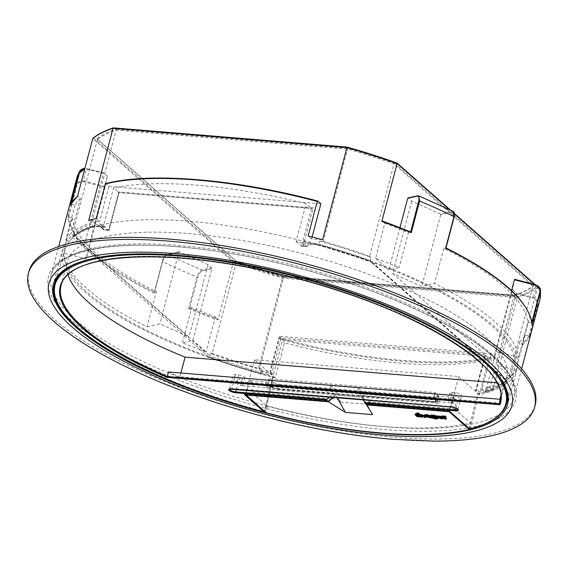 <?xml version="1.0" encoding="UTF-8"?>
<svg xmlns="http://www.w3.org/2000/svg" width="569" height="569" viewBox="0 0 569 569"><rect width="100%" height="100%" fill="white"/><g stroke="black" fill="none" stroke-linecap="round" stroke-linejoin="round"><path stroke-width="0.43" stroke-dasharray="2.85 2.13" d="M211.789 268.689L211.618 267.779L202.166 270.005C199.904 270.894 198.161 273.248 196.945 277.075L188.602 308.661L189.619 308.185L197.799 277.21C198.894 273.767 200.48 271.655 202.543 270.865L211.789 268.689L192.855 340.34L182.436 342.787A234.933 70.072 14.8 0 0 206.056 351.955L192.855 340.34M516.119 293.718L532.719 298.014C536.19 299.258 537.655 301.62 537.115 305.105L528.935 336.08L529.455 336.684L537.797 305.098C538.402 301.221 536.773 298.59 532.925 297.196L515.948 292.8L516.119 293.718L497.192 365.362L510.393 376.977A234.933 70.072 -165.2 0 0 515.905 370.206L497.192 365.362M282.594 339.956A239.407 71.41 -165.2 0 0 402.944 361.308A239.407 71.41 -165.2 0 0 494.561 357.389L494.39 356.471A238.731 71.203 14.8 0 1 402.816 360.433A238.731 71.203 14.8 0 1 282.423 339.046L282.594 339.956L273.483 374.438L270.04 371.408L259.073 370.504L283.511 277.352A238.731 71.203 14.8 0 1 233.93 261.498L233.297 262.167A239.407 71.41 -165.2 0 0 283.454 278.213L517.356 297.445L517.05 296.556L283.511 277.352M433.998 441.11A261.776 78.081 14.8 0 1 394.189 439.36A261.776 78.081 14.8 0 1 99.17 352.645M535.18 405.071A261.776 78.081 14.8 0 1 394.73 437.298A261.776 78.081 14.8 0 1 139.818 370.846A261.776 78.081 14.8 0 1 28.998 271.328M494.561 357.389L485.449 391.87A239.407 71.41 14.8 0 0 492.967 389.737L517.356 297.445A239.407 71.41 -165.2 0 0 537.634 287.196L537.1 286.427A238.731 71.203 14.8 0 1 517.05 296.556M528.935 336.08L525.18 335.105A234.933 70.072 14.8 0 1 519.668 341.877L522.093 344.01L522.356 345.006L537.634 287.196L396.806 163.004M303.839 242.316L308.106 246.071L303.241 245.673L313.227 207.891L118.765 191.902L108.779 229.684L108.999 230.374L103.608 225.63L113.594 187.848A234.933 70.072 -165.2 0 1 197.912 185.259A234.933 70.072 -165.2 0 1 306.108 203.674L311.499 208.418L301.52 246.206L306.378 246.605L302.317 243.027L303.839 242.316L304.273 240.666L308.057 244.001L318.619 244.933L308.242 244.08A1.117 0.548 -85.3 0 1 308.057 244.001M103.608 225.63A234.933 70.072 -165.2 0 0 100.073 226.398L104.134 229.976L108.999 230.374L118.985 192.592L113.594 187.848M108.779 229.684L103.921 229.286L99.653 225.53L99.753 226.334L103.921 230.004L104.625 226.604L94.44 225.765L93.394 226.348L103.871 227.209L100.087 223.88A234.933 70.072 -165.2 0 0 62.59 249.279A234.933 70.072 -165.2 0 0 275.183 377.916L284.45 342.815A234.933 70.072 14.8 0 0 400.092 363.122A234.933 70.072 14.8 0 0 488.636 359.601L479.368 394.708A234.933 70.072 -165.2 0 0 516.865 369.302A234.933 70.072 -165.2 0 0 304.273 240.666M99.653 225.53L100.087 223.88M302.317 243.027A234.933 70.072 -165.2 0 0 296.129 241.462L306.108 203.674M375.576 258.376L388.776 269.983L399.196 267.537A234.933 70.072 -165.2 0 0 375.576 258.376L384.85 223.276L382.425 221.135M399.957 227.678L388.776 269.983M407.71 198.339L417.653 195.793A232.693 69.404 14.8 0 1 451.935 211.255L440.278 214.001L411.736 201.12L408.208 198.012M411.736 201.12L392.646 273.383L493.33 361.962L512.42 289.699L515.948 292.8M519.668 341.877L510.393 376.977M384.85 223.276A234.933 70.072 14.8 0 1 408.471 232.437L399.196 267.537M408.471 232.437L410.534 231.953M525.18 335.105L515.905 370.206M440.278 214.001A0.669 0.562 -103.2 0 1 440.655 214.862L452.312 212.123C454.211 211.981 454.809 213.581 454.105 216.924L445.925 247.899L443.834 248.39A234.933 70.072 14.8 0 1 527.819 322.274L518.544 357.375A234.933 70.072 -165.2 0 0 434.56 283.49L421.729 286.506L392.646 273.383M518.544 357.375L495.499 351.407L493.33 361.962M443.834 248.39L434.56 283.49M440.655 214.862L421.729 286.506M511.567 290.61L495.499 351.407M527.819 322.274L531.574 323.256L532.022 324.216M91.794 222.379A234.933 70.072 -165.2 0 0 73.038 231.832L74.447 233.07A232.693 69.404 14.8 0 1 95.258 222.664L91.794 222.379L116.176 130.088L115.87 129.199A235.602 70.272 -165.2 0 0 96.894 138.765L97.427 139.533A234.933 70.072 14.8 0 1 116.176 130.088L347.673 149.121A234.933 70.072 14.8 0 1 393.983 163.922L369.594 256.214A234.933 70.072 -165.2 0 0 323.284 241.412L319.821 241.128L319.003 244.229L308.811 243.39A1.117 0.548 -85.3 0 1 308.242 244.08M236.121 261.249L96.894 138.765L236.121 261.249A235.602 70.272 -165.2 0 0 283.006 276.235L514.86 295.297L514.227 295.652L489.845 387.944A234.933 70.072 -165.2 0 0 508.594 378.492L532.975 286.2L393.983 163.922L394.616 163.246A235.602 70.272 -165.2 0 0 347.723 148.26L323.284 241.412M283.006 276.235L282.736 276.619A234.933 70.072 14.8 0 1 236.419 261.818L212.038 354.11A234.933 70.072 -165.2 0 0 258.347 368.911L261.818 369.196L261 372.29L270.211 373.051L279.486 337.95L485.62 354.9L476.345 390L485.556 390.754A232.693 69.404 -165.2 0 0 506.367 380.355L370.184 260.545A232.693 69.404 -165.2 0 0 319.003 244.229L318.54 244.862A233.809 69.738 14.8 0 1 370.696 261.498L370.334 261.391M532.975 286.2L533.843 285.73L532.975 286.2A234.933 70.072 14.8 0 1 514.227 295.652L514.86 295.297L514.227 295.652L282.736 276.619L258.347 368.911M97.427 139.533L73.038 231.832M84.447 244.962L65.734 240.118A234.933 70.072 14.8 0 1 71.246 233.347L84.447 244.962L103.373 173.317L84.774 168.829M147.079 326.834L159.91 323.818L188.993 336.94L88.309 248.361L86.132 258.916L63.088 252.949A234.933 70.072 14.8 0 0 147.079 326.834L156.354 291.733L154.291 292.217A238.731 71.203 14.8 0 1 68.664 216.889L67.832 217.145A239.407 71.41 -165.2 0 0 154.227 293.156L162.578 261.562C163.787 257.75 165.558 255.41 167.891 254.535L179.541 251.797L208.083 264.677L211.618 267.779M188.602 308.661A239.407 71.41 -165.2 0 0 218.019 319.984L233.297 262.167L92.775 138.544L93.636 138.075A238.731 71.203 14.8 0 1 113.679 127.947M218.019 319.984L217.763 318.989A238.731 71.203 14.8 0 1 189.655 308.17L189.619 308.185M182.436 342.787L191.71 307.687A234.933 70.072 -165.2 0 0 215.331 316.855L217.763 318.989M215.331 316.855L206.056 351.955M208.083 264.677L188.993 336.94M68.607 216.874L76.787 185.899C78.031 182.606 80.485 181.255 84.134 181.845L105.066 187.265L107.399 176.098L88.309 248.361M107.399 176.098L103.871 172.99L103.373 173.317L103.871 172.99L86.908 168.566L86.78 169.021M70.4 204.676L71.31 204.058A238.731 71.203 14.8 0 1 78.088 196.113L80.521 198.247L71.246 233.347M78.088 196.113L77.498 196.355L78.088 196.113M96.182 218.46L99.632 221.49L88.664 220.587M296.129 241.462L301.755 246.292L306.89 246.711L308.106 246.071L308.811 243.39M95.258 222.664L94.44 225.765A232.693 69.404 -165.2 0 0 73.629 236.163L73.287 236.697C78.209 232.593 85.08 229.165 93.899 226.412L93.394 226.348A233.809 69.738 14.8 0 0 72.199 236.953L73.629 236.163L209.812 355.974L208.752 357.09L72.199 236.953M105.293 183.979L105.791 183.652L108.907 186.39L99.632 221.49M108.907 186.39L320.873 203.816M312.118 236.939L311.599 238.916L322.566 239.819M311.599 238.916L308.149 235.886M492.967 389.737L482.007 388.833L485.449 391.87M282.423 339.046L279.315 336.307L491.275 353.733L482.007 388.833M279.315 336.307L270.04 371.408M273.483 374.438A239.407 71.41 14.8 0 1 259.073 370.504M508.594 378.492L507.185 377.254L506.367 380.355L507.256 381.628L506.695 381.351L370.327 261.391M319.821 241.128A232.693 69.404 14.8 0 1 371.002 257.451L370.184 260.545L370.696 261.498L507.256 381.628A233.809 69.738 14.8 0 1 486.061 392.233L485.556 390.754L486.374 387.66L489.845 387.944M371.002 257.451L369.594 256.214M74.447 233.07L73.629 236.163M261.818 369.196A232.693 69.404 14.8 0 1 210.63 352.872L209.812 355.974A232.693 69.404 -165.2 0 0 261 372.29L260.915 373.726A233.809 69.738 14.8 0 1 208.752 357.09M210.63 352.872L212.038 354.11M488.636 359.601L484.852 356.272L280.666 339.487L271.392 374.587L275.183 377.916M479.368 394.708L475.506 391.024L484.781 355.924L485.62 354.9M279.486 337.95L284.45 342.815M491.275 353.733L494.39 356.471M179.541 251.797A0.669 0.562 76.8 0 0 178.837 252.174L159.91 323.818M178.837 252.174L167.186 254.912C165.11 255.709 163.531 257.821 162.442 261.256L154.291 292.217M191.71 307.687L189.655 308.17M80.521 198.247A234.933 70.072 -165.2 0 0 75.008 205.018L71.31 204.058M75.008 205.018L65.734 240.118M105.066 187.265L86.132 258.916M68.664 216.889L72.363 217.849L63.088 252.949M514.554 279.343L512.42 289.699M507.185 377.254A232.693 69.404 14.8 0 1 486.374 387.66M72.363 217.849A234.933 70.072 -165.2 0 0 156.354 291.733M103.871 227.209A1.117 0.548 94.7 0 0 104.056 227.294A1.117 0.548 94.7 0 0 104.625 226.604M453.13 211.362L451.935 211.255A0.669 0.562 76.8 0 1 452.312 212.123M103.764 172.933L86.901 168.595A232.693 69.404 14.8 0 0 84.34 181.034C80.279 180.387 77.562 181.895 76.182 185.558L67.832 217.145M154.227 293.156L162.578 261.562A239.407 71.41 -165.2 0 0 196.945 277.075L197.799 277.21M486.061 392.233L475.577 391.372L476.345 390M260.915 373.726L271.392 374.587L270.211 373.051M303.241 245.673L301.52 246.206M313.227 207.891L311.741 208.503L118.985 192.592L311.499 208.418M118.765 191.902L118.985 192.592M108.999 230.374L119.106 192.663M363.207 399.765L361.08 395.469L357.232 392.077L450.356 399.737A4.474 1.337 -165.2 0 0 447.952 400.284A4.474 1.337 -165.2 0 0 449.844 401.984A4.474 1.337 -165.2 0 0 454.204 403.122L456.118 395.896A4.474 1.337 14.8 0 1 451.758 394.758A4.474 1.337 14.8 0 1 449.866 393.058A4.474 1.337 14.8 0 1 452.263 392.51L455.278 392.759A4.474 1.337 14.8 0 1 459.638 393.89A4.474 1.337 14.8 0 1 461.53 395.59A4.474 1.337 14.8 0 1 459.126 396.145L456.118 395.896M364.103 393.03L358.321 387.951L330.852 385.69L336.628 390.775L364.103 393.03L363.008 397.162L361.08 395.469L454.204 403.122M363.008 397.162L366.628 404.559L364.836 402.987M336.628 390.775L335.539 394.9L332.865 397.269M254.542 359.764L245.438 394.246L264.998 411.458L273.454 376.401L254.542 359.764L458.728 376.55L449.624 411.031L366.486 404.196M279.023 384.317L436.537 397.262L435.335 401.806L277.821 388.855L279.023 384.317A4.474 1.337 14.8 0 1 273.205 382.297L268.774 378.862L435.228 392.553L433.734 397.297L437.298 400.434L438.5 395.889L434.936 392.759M330.852 385.69L329.764 389.822L236.64 382.162A4.474 1.337 14.8 0 1 241 383.3A4.474 1.337 14.8 0 1 242.892 385A4.474 1.337 14.8 0 1 240.488 385.554L333.612 393.207L329.359 396.977M239.385 378.079L242.401 378.328A4.474 1.337 -165.2 0 0 244.798 377.773A4.474 1.337 -165.2 0 0 242.906 376.073A4.474 1.337 -165.2 0 0 238.546 374.935L235.538 374.686A4.474 1.337 -165.2 0 0 233.134 375.241A4.474 1.337 -165.2 0 0 235.025 376.941A4.474 1.337 -165.2 0 0 239.385 378.079L236.412 389.338M469.93 428.941A0.669 0.562 76.2 0 0 470.314 428.535L478.771 393.478A232.479 69.34 -165.2 0 0 514.675 367.944A232.479 69.34 -165.2 0 0 307.438 242.252A232.479 69.34 -165.2 0 0 65.165 249.179A232.479 69.34 -165.2 0 0 272.821 376.55L264.372 411.579A233.788 69.731 14.8 0 1 54.802 283.298M478.771 393.478L477.64 393.186L469.183 428.244L449.752 411.444M458.728 376.55L477.64 393.186M273.454 376.401L272.821 376.55L273.454 376.401M358.321 387.951L357.232 392.077M499.866 399.239L498.878 402.994A227.095 67.732 -165.2 0 0 500.713 399.303L500.613 399.694M68.045 274.777A227.095 67.732 14.8 0 1 67.434 261.605A227.095 67.732 14.8 0 1 304.301 254.13A227.095 67.732 14.8 0 1 506.566 377.624A227.095 67.732 14.8 0 1 504.056 383.378L500.82 395.633M180.899 373.008L179.904 376.77L498.878 402.994M168.438 371.984A227.095 67.732 -165.2 0 0 179.904 376.77M504.056 383.378L496.965 382.795M329.764 389.822L335.539 394.9M438.5 395.889A4.474 1.337 14.8 0 1 438.934 396.714A4.474 1.337 14.8 0 1 436.537 397.262M244.4 394.559L245.438 394.246L328.569 401.081M436.601 415.896L436.914 416.494L441.466 418.208A3.3 0.982 -165.2 0 0 441.508 418.215A3.3 0.982 -165.2 0 0 443.272 417.802M430.79 415.647L430.641 416.273L430.79 415.647M432.141 416.167L434.908 417.034M430.463 415.398L431.615 416.586A2.916 0.868 -165.2 0 0 434.808 417.504A2.916 0.868 -165.2 0 0 436.053 417.418L436.302 418.485M435.89 418.037L436.053 417.418C436.821 418.13 436.11 418.165 433.934 417.525L432.511 417.411L435.747 418.329L438.016 418.158M417.632 415.334L416.558 415.342L417.191 415.96C419.111 416.494 419.638 416.38 418.77 415.619M415.235 413.848C414.993 414.396 415.74 414.737 417.468 414.879L417.305 415.498M249.67 380.533L253.525 383.926L270.055 385.284L266.2 381.891L249.67 380.533L245.922 394.73M333.242 397.297L335.76 395L337.218 397.624M366.265 404.289L362.979 397.233L335.76 395M266.2 381.891L265.111 386.024L435.264 400.014L436.359 395.882L452.888 397.24L449.133 411.437M253.525 383.926L251.342 392.183L267.295 406.223L266.072 412.774M267.295 406.223A232.984 69.489 -165.2 0 0 470.513 422.931L469.283 429.481M437.888 417.895L436.43 416.615M416.892 412.888L420.946 416.458L422.376 416.579M420.847 415.235L420.498 414.794L421.387 414.637L424.517 416.75L425.946 416.871L425.42 416.408M424.552 414.737L424.773 415.185L428.336 415.519L425.569 415.832L430.278 417.226L431.992 417.369L430.292 416.138M440.762 417.689A1.871 0.562 14.8 0 1 438.628 416.878L442.959 417.233L441.885 416.472M442.902 417.44L441.729 417.347A1.572 0.469 14.8 0 1 441.779 417.518A1.572 0.469 14.8 0 1 441.139 417.717M444.972 417.312L444.659 416.892L445.996 416.75M442.042 415.882L444.937 418.428L446.381 418.549M337.389 399.26L337.936 397.19L340.689 402.162L337.389 399.26L251.342 392.183M340.689 402.162L371.806 404.723L368.506 401.814L369.053 399.751L371.806 404.723M436.359 395.882L440.207 399.274L456.736 400.633L454.553 408.891L368.506 401.814M454.553 408.891L470.513 422.931M270.055 385.284L268.959 389.409L265.111 386.024M440.207 399.274L439.119 403.4L268.959 389.409M337.936 397.19L369.053 399.751M452.888 397.24L456.736 400.633M435.264 400.014L439.119 403.4M362.979 397.233L372.624 414.623M420.783 417.077L420.946 416.458M424.353 417.376L424.517 416.75M424.609 415.804L424.773 415.185M429.88 417.639L430.043 417.02M430.107 417.845L430.278 417.226M428.841 416.728L429.389 416.565L428.848 415.975L426.956 416.11L427.781 416.593M428.685 416.593L428.848 415.975M433.571 415.996L433.734 415.377M433.806 418.009L433.934 417.525M435.129 417.461L435.292 416.849M441.302 418.827L441.466 418.208M441.622 417.76L441.729 417.347M438.464 417.497L438.628 416.878M438.13 416.615L440.918 416.636A1.572 0.469 -165.2 0 0 439.254 416.01A1.572 0.469 -165.2 0 0 438.066 416.159A1.572 0.469 -165.2 0 0 438.187 416.416M440.755 417.255L440.918 416.636M444.773 419.054L444.937 418.428M537.115 305.105L537.797 305.098A239.407 71.41 -165.2 0 0 539.739 300.247M178.111 246.726A241.64 72.071 -165.2 0 0 72.071 320.93A241.64 72.071 -165.2 0 0 386.067 429.673A241.64 72.071 -165.2 0 0 492.107 355.469A241.64 72.071 -165.2 0 0 178.111 246.726M385.647 426.764A239.407 71.41 14.8 0 1 152.52 365.988A239.407 71.41 14.8 0 1 51.174 274.976A239.407 71.41 14.8 0 1 179.619 245.509A239.407 71.41 14.8 0 1 412.745 306.278A239.407 71.41 14.8 0 1 514.099 397.29A239.407 71.41 14.8 0 1 385.647 426.764M522.356 345.006A239.407 71.41 -165.2 0 0 529.455 336.684M537.634 287.196L534.561 284.493M454.546 214.093L449.311 209.492M531.574 323.256L531.837 322.267M233.93 261.498L93.636 138.075M514.86 295.297A235.602 70.272 -165.2 0 0 533.843 285.73L394.616 163.246M347.723 148.26L115.87 129.199M76.815 177.933A239.407 71.41 -165.2 0 0 76.182 185.558L76.787 185.899M475.577 391.372L484.852 356.272M202.543 270.865A0.669 0.562 -103.2 0 0 202.166 270.005A232.693 69.404 14.8 0 1 167.891 254.535A0.669 0.562 -103.2 0 0 167.571 254.507C165.06 255.545 163.317 257.821 162.336 261.327L162.442 261.256M71.63 202.6L71.246 204.051M105.272 186.454L84.34 181.034L84.134 181.845M535.479 284.756L535.486 284.763A232.693 69.404 14.8 0 1 532.925 297.196L532.719 298.014M445.89 247.906A238.731 71.203 14.8 0 1 531.517 323.235M528.878 336.066A238.731 71.203 14.8 0 1 522.093 344.01M167.186 254.912A0.669 0.562 -103.2 0 1 167.571 254.507L179.228 251.761M264.244 412.056L264.998 411.458A0.669 0.548 -48.7 0 1 264.87 411.714M469.325 428.798A0.669 0.548 131.3 0 1 469.183 428.244L470.314 428.514A0.669 0.562 76.2 0 0 470.314 428.514A233.788 69.731 14.8 0 0 506.837 402.731M268.774 378.862L267.572 383.406A1.344 1.102 131.3 0 0 268.412 384.744L432.54 398.236A1.344 1.102 131.3 0 0 434.033 397.091L435.228 392.553M240.488 385.554L242.401 378.328M450.356 399.737L452.263 392.51M236.64 382.162L238.546 374.935M457.86 409.474A4.474 1.337 -165.2 0 0 457.874 409.424A4.474 1.337 -165.2 0 0 455.982 407.724A4.474 1.337 -165.2 0 0 451.622 406.593L455.278 392.759M455.947 408.201L459.126 396.145M451.388 406.977L451.622 406.593L231.882 388.52L235.538 374.686M231.654 388.904L231.882 388.52A4.474 1.337 -165.2 0 0 229.478 389.075A4.474 1.337 -165.2 0 0 229.471 389.125M95.379 257.977A233.788 69.731 14.8 0 1 484.055 360.668M506.566 377.624L500.179 401.785A227.095 67.732 -165.2 0 0 297.921 278.284A227.095 67.732 -165.2 0 0 61.054 285.759L67.434 261.605M273.205 382.297L272.003 386.842L268.44 383.712L269.642 379.167M436.551 401.003L432.988 397.873L268.86 384.374L272.423 387.51A3.805 1.138 -165.2 0 0 277.366 389.224L434.88 402.169A3.805 1.138 -165.2 0 0 436.551 401.003A0.669 0.548 -48.7 0 0 437.298 400.434A4.474 1.337 14.8 0 1 437.739 401.259A4.474 1.337 14.8 0 1 435.335 401.806L434.993 402.219C437.028 402.212 437.938 401.892 437.739 401.259L438.934 396.714M277.366 389.224L277.821 388.855A4.474 1.337 14.8 0 1 272.003 386.842A0.669 0.548 -48.7 0 0 272.423 387.51M434.88 402.169L277.473 389.274L272.146 387.397L268.582 384.26A0.669 0.548 -48.7 0 0 268.86 384.374L268.582 384.26A0.669 0.548 -48.7 0 1 268.44 383.712L267.572 383.406M268.412 384.744L268.753 384.324L432.988 397.873A0.669 0.548 -48.7 0 0 433.734 397.297L432.54 398.236M434.033 397.091L434.872 392.631M417.027 416.579L417.191 415.96M427.184 416.593L427.347 415.975M431.451 417.212L431.615 416.586M436.75 417.113L436.914 416.494M521.617 368.819L514.099 397.29C516.097 390.071 513.672 381.586 506.808 371.834C489.091 348.185 452.213 324.472 396.166 300.702C330.34 273.077 246.064 252.245 178.474 246.889C105.948 240.41 55.506 253.084 51.174 274.976L58.692 246.505M62.59 249.279L53.315 284.379M516.865 369.302L507.591 404.403M537.435 286.591L535.251 284.671M454.496 213.624L450.399 210.018M97.235 138.936L236.341 261.313M236.256 261.263L282.964 276.193L514.689 295.247M514.547 295.261C522.328 292.694 528.544 289.564 533.196 285.873M318.612 244.933L370.469 261.47M104.056 227.294L93.672 226.441M109.12 230.452L103.985 230.032M264.962 411.8A0.669 0.669 0 0 0 265.069 411.565L273.525 376.522M447.952 400.284L449.866 393.058M242.892 385L244.798 377.773M457.874 409.424L461.53 395.59M229.478 389.075L233.134 375.241M65.165 249.179L56.594 277.395M514.675 367.944L508.188 396.714M431.75 416.366L431.914 415.747M416.558 415.342L416.394 415.96M420.335 415.413L420.498 414.794M425.832 415.726L425.996 415.1M428.173 416.138L428.336 415.519M425.406 416.451L425.569 415.832M426.956 416.11L426.793 416.728M429.389 416.565L429.225 417.184M441.615 418.137L441.779 417.518M437.902 416.778L438.066 416.159M444.496 417.511L444.659 416.892"/><path stroke-width="0.85" d="M168.901 241.164A261.776 78.081 14.8 0 1 423.82 307.616A261.776 78.081 14.8 0 1 534.64 407.134A261.776 78.081 14.8 0 1 433.998 441.11L392.887 439.311C296.335 431.679 175.522 396.344 99.17 352.645A261.776 78.081 14.8 0 1 28.45 273.39A261.776 78.081 14.8 0 1 168.901 241.164M28.45 273.39L28.998 271.328A261.776 78.081 14.8 0 1 169.448 239.101A261.776 78.081 14.8 0 1 424.36 305.553A261.776 78.081 14.8 0 1 535.18 405.071L534.64 407.134M382.425 221.135L381.835 221.384L382.425 221.135A238.731 71.203 14.8 0 1 410.534 231.953L411.252 232.7A239.407 71.41 -165.2 0 0 381.835 221.384L397.112 163.566L396.806 163.004A238.731 71.203 14.8 0 0 347.218 147.143L346.948 147.527L113.053 128.295A239.407 71.41 -165.2 0 0 92.775 138.544L77.498 196.355A239.407 71.41 -165.2 0 0 70.4 204.676L77.661 196.077M312.118 236.939L320.873 203.816L317.758 201.077L317.26 201.405L308.149 235.886A239.407 71.41 14.8 0 1 322.566 239.819L346.948 147.527A239.407 71.41 -165.2 0 1 397.112 163.566L449.311 209.492M179.363 255.46A234.933 70.072 -165.2 0 0 53.315 284.379A234.933 70.072 -165.2 0 0 152.769 373.691A234.933 70.072 -165.2 0 0 381.543 433.329A234.933 70.072 -165.2 0 0 507.591 404.403A234.933 70.072 -165.2 0 0 408.137 315.098A234.933 70.072 -165.2 0 0 179.363 255.46M382.283 221.049L410.654 231.967L418.748 200.971C419.445 197.621 418.848 196.021 416.949 196.17L407.71 198.339L399.957 227.678M407.71 198.339L408.208 198.012M531.837 322.267L539.761 292.281C540.308 288.803 538.836 286.435 535.358 285.183L514.433 279.763L511.567 290.61M347.111 147.136L113.679 127.947L113.053 128.295L113.679 127.947L113.053 128.295L88.664 220.587A239.407 71.41 14.8 0 1 96.182 218.46L105.293 183.979L105.791 183.652A238.731 71.203 14.8 0 1 317.538 201.021M317.758 201.077L317.26 201.405A239.407 71.41 -165.2 0 0 196.917 180.053A239.407 71.41 -165.2 0 0 105.293 183.979M84.774 168.829L79.432 173.076L71.63 202.6M514.433 279.763L514.561 279.308L535.479 284.756M535.358 285.183L535.486 284.728L540.55 290.553L532.022 324.216A239.407 71.41 -165.2 0 0 445.627 248.212L453.977 216.618L453.13 211.362L418.727 195.843L419.602 201.113L411.252 232.7M417.653 195.793L408.001 197.955M70.4 204.676L79.29 171.724L84.895 168.367L82.967 168.687L80.727 169.946L79.29 171.724L76.815 177.933L58.692 246.505M445.989 247.906C499.902 275.119 528.587 300.468 532.036 323.939L532.022 324.216M93.636 138.075L92.775 138.544M329.359 396.977L326.293 399.815L328.085 401.394L332.865 397.269M364.836 402.987L363.207 399.765M500.82 395.633L499.866 399.239M496.965 382.795L185.089 357.154A227.095 67.732 14.8 0 1 68.045 274.777M185.089 357.154L180.899 373.008M500.67 399.303L168.438 371.984L167.044 377.375A227.771 67.939 14.8 0 1 76.723 268.582A227.771 67.939 14.8 0 1 336.073 289.906A227.771 67.939 14.8 0 1 499.959 404.751L499.518 403.848A227.095 67.732 -165.2 0 0 500.179 401.785C513.018 367.88 411.394 306.392 290.923 276.961C175.849 246.633 66.673 251.541 61.054 285.759A227.095 67.732 -165.2 0 0 167.236 376.529L499.518 403.848L500.613 399.694M326.293 399.815L326.009 400.199L235.858 392.781A5.149 1.536 14.8 0 1 229.172 390.469A5.149 1.536 14.8 0 1 231.427 388.89L451.167 406.956A5.149 1.536 14.8 0 1 457.86 409.275A5.149 1.536 14.8 0 1 455.598 410.854L365.447 403.442L366.628 404.559M366.792 404.623L449.752 411.444L449.624 411.031M449.752 411.444L469.603 428.912A233.112 69.532 -165.2 0 0 370.639 300.226A233.112 69.532 -165.2 0 0 60.904 274.756A233.112 69.532 -165.2 0 0 264.251 412.027L244.4 394.559L327.36 401.38L328.085 401.394L326.009 400.199M245.438 394.246L244.706 394.63L327.666 401.451M440.726 418.329A1.871 0.562 14.8 0 1 438.464 417.497L442.796 417.859C443.187 416.686 433.998 415.214 436.75 417.113L441.302 418.827A3.3 0.982 -165.2 0 0 441.345 418.834A3.3 0.982 -165.2 0 0 443.109 418.421A3.3 0.982 -165.2 0 0 443.031 418.087L441.565 417.966A1.572 0.469 14.8 0 1 441.615 418.137A1.572 0.469 14.8 0 1 440.769 418.329A1.572 0.469 14.8 0 1 440.726 418.329L440.897 417.71A1.871 0.562 14.8 0 1 440.762 417.689M443.109 418.421L443.272 417.802A3.3 0.982 -165.2 0 0 443.287 417.738M443.031 418.087L443.151 417.625M431.757 416.352L435.129 417.468L431.757 416.352M435.292 416.849L431.921 415.733M435.89 418.037C436.658 418.748 435.946 418.784 433.77 418.144L432.348 418.03L435.584 418.948L437.853 418.777L434.766 415.911L430.975 415.633L430.306 416.202L431.451 417.212A2.916 0.868 -165.2 0 0 434.645 418.123A2.916 0.868 -165.2 0 0 435.89 418.037L436.302 418.485M418.77 415.619L418.606 416.238C416.686 415.704 416.159 415.818 417.027 416.579C418.948 417.113 419.474 416.999 418.606 416.238L419.246 416.857L419.353 416.131L417.632 415.334M416.558 415.342L416.394 415.96L417.027 416.579M415.235 413.848L415.071 414.467C414.829 415.014 415.576 415.356 417.305 415.498L417.468 414.879C417.717 414.332 416.97 413.99 415.235 413.848L415.071 414.467C416.807 414.609 417.554 414.95 417.305 415.498M245.922 394.73L266.072 412.774A233.809 69.738 -165.2 0 0 469.283 429.481L449.069 411.7L366.557 404.915L366.265 404.289M366.557 404.915L372.624 414.623L345.404 412.39L328.363 401.771L245.851 394.986M328.363 401.771L333.242 397.297M469.404 428.855L469.283 429.481M433.471 415.292L431.138 415.014L430.299 416.017M436.43 416.615L434.929 415.292L433.5 415.171L433.336 415.79M437.853 418.777L437.888 417.895M424.403 415.519L419.723 414.246L418.315 413.009L416.892 412.888L416.728 413.507L420.783 417.077L422.205 417.198L422.376 416.579L420.847 415.235M425.42 416.408L424.744 415.818M430.292 416.138L429.417 415.37L426.209 414.488L424.773 415.185M441.885 416.472L436.601 415.896L436.75 417.113M446.217 419.168L444.496 417.511L445.833 417.369L445.996 416.75L445.278 416.117A2.625 0.782 -165.2 0 0 443.82 416.302L442.042 415.882L441.878 416.501L444.773 419.054L446.217 419.168L446.381 418.549L444.972 417.312M337.218 397.624L345.404 412.39M422.205 417.198L420.335 415.413L421.224 415.256L424.353 417.376L425.783 417.49C424.965 415.982 422.895 415.107 419.559 414.865L418.151 413.627L416.728 413.507M418.151 413.627L418.315 413.009M425.783 417.49L425.904 417.013M419.559 414.865L419.723 414.246M431.828 417.987C430.982 416.771 429.054 415.811 426.046 415.107L424.609 415.804L428.173 416.138L425.406 416.451L430.107 417.845L431.828 417.987L431.971 417.454M424.552 414.737L424.609 415.804M428.685 416.593L426.793 416.728L429.225 417.184L428.685 416.593M426.046 415.107L426.209 414.488M427.781 416.593L428.841 416.728M432.348 418.03L432.447 417.639M434.766 415.911L434.929 415.292M440.755 417.255A1.572 0.469 -165.2 0 0 439.09 416.629A1.572 0.469 -165.2 0 0 437.902 416.778A1.572 0.469 -165.2 0 0 438.023 417.034L440.755 417.255M442.796 417.859L442.91 417.411M438.023 417.034L438.13 416.615M445.833 417.369L445.114 416.736A2.625 0.782 -165.2 0 0 443.656 416.921L443.486 416.003M443.656 416.921L443.82 416.302M443.322 416.622L441.878 416.501M445.114 416.736L445.278 416.117M177.436 253.767A239.407 71.41 14.8 0 1 488.529 361.5A239.407 71.41 14.8 0 1 383.47 435.022A239.407 71.41 14.8 0 1 72.377 327.282A239.407 71.41 14.8 0 1 177.436 253.767M521.617 368.819L539.739 300.247A239.407 71.41 -165.2 0 0 540.372 292.622L539.761 292.281M454.105 216.924L453.977 216.618A239.407 71.41 -165.2 0 0 419.602 201.113L418.748 200.971M534.561 284.493L454.546 214.093M79.432 173.076L78.75 173.083A239.407 71.41 -165.2 0 0 76.815 177.933M416.949 196.17A0.669 0.562 -103.2 0 1 417.34 195.757M264.87 411.714A0.669 0.548 -48.7 0 1 264.251 412.027L264.244 412.056A0.669 0.669 0 0 0 264.962 411.8M469.93 428.941A0.669 0.562 76.2 0 1 469.603 428.912A0.669 0.548 131.3 0 1 469.325 428.798A0.669 0.669 0 0 0 469.93 428.941C491.524 423.606 503.828 414.872 506.837 402.731A233.788 69.731 14.8 0 0 484.055 360.668M229.471 389.125A4.474 1.337 -165.2 0 0 235.73 391.913L236.412 389.338M235.858 392.781L235.73 391.913L326.649 399.388M364.558 402.503L455.47 409.979A4.474 1.337 -165.2 0 0 457.86 409.474M455.598 410.854L455.947 408.201M499.959 404.751L167.044 377.375M56.594 277.395L54.802 283.298A233.788 69.731 14.8 0 1 95.379 257.977M539.739 300.247L540.55 290.553C540.692 288.263 539.007 286.321 535.486 284.728L514.561 279.308M453.13 211.362C454.403 211.91 454.766 213.745 454.211 216.853L446.004 247.935M317.651 201.021C234.826 178.965 150.316 171.987 105.585 183.595M92.989 138.224C98.032 134.099 104.831 130.664 113.373 127.904M535.251 284.671L454.496 213.624M450.399 210.018L397.027 163.061M347.175 147.101L113.516 127.89M396.942 163.019L347.182 147.101M508.188 396.714L506.837 402.731M366.664 404.644L365.014 403.193M366.699 404.659L449.659 411.479L469.325 428.798M229.478 389.075L451.281 407.006C454.866 407.624 457.063 408.464 457.867 409.502L457.874 409.424M54.802 283.298C40.705 319.522 141.901 380.867 264.244 412.056M425.406 416.451L425.569 415.832"/></g></svg>
